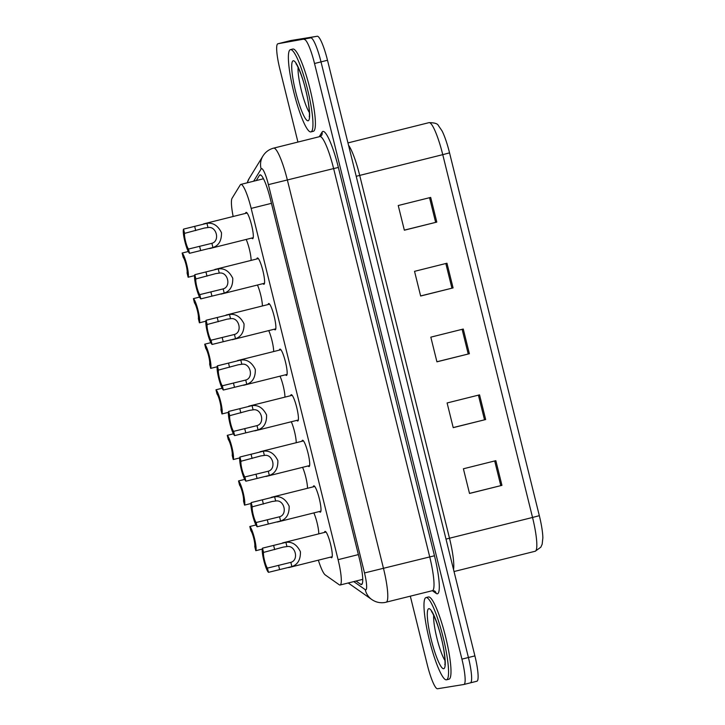 <?xml version="1.0" encoding="UTF-8"?>
<svg xmlns="http://www.w3.org/2000/svg" width="725" height="725" viewBox="0 0 725 725"><rect width="100%" height="100%" fill="white"/><g stroke="black" fill="none" stroke-linecap="round" stroke-linejoin="round"><path stroke-width="1.09" d="M313.236 486.856A13.558 2.238 76 0 1 313.789 485.841A13.558 2.238 76 0 1 313.816 485.832A13.558 2.238 76 0 1 319.272 498.546A13.558 2.238 76 0 1 320.359 512.158A13.558 2.238 76 0 1 320.332 512.158A13.558 2.238 76 0 1 319.399 511.524M301.953 441.271A13.558 2.238 76 0 1 302.506 440.265A13.558 2.238 76 0 1 302.533 440.256A13.558 2.238 76 0 1 307.989 452.971A13.558 2.238 76 0 1 309.086 466.574A13.558 2.238 76 0 1 309.049 466.583A13.558 2.238 76 0 1 308.125 465.948M290.68 395.696A13.558 2.238 76 0 1 291.223 394.69A13.558 2.238 76 0 1 291.26 394.681A13.558 2.238 76 0 1 296.706 407.396A13.558 2.238 76 0 1 297.803 420.998A13.558 2.238 76 0 1 296.842 420.364M279.397 350.121A13.558 2.238 76 0 1 279.95 349.106A13.558 2.238 76 0 1 279.977 349.106A13.558 2.238 76 0 1 285.433 361.811A13.558 2.238 76 0 1 286.52 375.423A13.558 2.238 76 0 1 285.559 374.789M268.114 304.545A13.558 2.238 76 0 1 268.667 303.53A13.558 2.238 76 0 1 268.703 303.521A13.558 2.238 76 0 1 274.15 316.236A13.558 2.238 76 0 1 275.246 329.848A13.558 2.238 76 0 1 274.286 329.213M256.84 258.961A13.558 2.238 76 0 1 257.393 257.955A13.558 2.238 76 0 1 257.42 257.946A13.558 2.238 76 0 1 262.876 270.661A13.558 2.238 76 0 1 263.963 284.263A13.558 2.238 76 0 1 263.936 284.272A13.558 2.238 76 0 1 263.003 283.638M245.557 213.386A13.558 2.238 76 0 1 246.11 212.38A13.558 2.238 76 0 1 246.138 212.371A13.558 2.238 76 0 1 251.593 225.085A13.558 2.238 76 0 1 252.69 238.688A13.558 2.238 76 0 1 252.653 238.697A13.558 2.238 76 0 1 251.729 238.054M324.51 532.431A13.558 2.238 76 0 1 325.063 531.416A13.558 2.238 76 0 1 325.099 531.416A13.558 2.238 76 0 1 330.546 544.122A13.558 2.238 76 0 1 331.642 557.733A13.558 2.238 76 0 1 331.606 557.743A13.558 2.238 76 0 1 330.682 557.099M318.347 560.18A25.429 4.196 -104 0 0 325.28 574.952L339.237 584.767A25.429 4.196 -104 0 0 340.052 585.021A25.429 4.196 -104 0 0 340.107 585.012A25.429 4.196 -104 0 0 338.095 559.673L251.167 208.401A25.429 4.196 -104 0 0 240.845 184.413A25.429 4.196 -104 0 0 240.274 184.884L232.063 198.288A25.429 4.196 -104 0 0 233.151 216.485M302.57 467.335A13.558 2.238 76 0 1 307.5 488.287M291.287 421.751A13.558 2.238 76 0 1 296.226 442.703M280.013 376.175A13.558 2.238 76 0 1 284.943 397.128M268.73 330.6A13.558 2.238 76 0 1 273.669 351.553M257.447 285.025A13.558 2.238 76 0 1 262.387 305.977M246.174 239.449A13.558 2.238 76 0 1 251.104 260.402M313.843 512.91A13.558 2.238 76 0 1 318.782 533.863M297.93 142.064L279.877 69.111A25.429 4.196 76 0 1 277.874 43.772A25.429 4.196 76 0 1 277.929 43.754L310.744 37.872A25.429 4.196 76 0 1 321.012 61.879L468.413 657.512A25.429 4.196 76 0 1 470.425 682.85A25.429 4.196 76 0 1 470.362 682.868A25.429 4.196 76 0 0 470.425 682.85A25.429 4.196 76 0 0 468.413 657.512L321.012 61.879A25.429 4.196 76 0 0 310.744 37.872L284.417 42.132L317.233 36.25A25.429 4.196 76 0 1 327.501 60.257L474.902 655.889A25.429 4.196 76 0 1 476.914 681.228A25.429 4.196 76 0 1 476.851 681.246M290.788 40.537A25.429 4.196 76 0 1 290.843 40.527L284.354 42.15A25.429 4.196 76 0 1 284.417 42.132A25.429 4.196 76 0 0 284.354 42.15A25.429 4.196 76 0 0 284.3 42.159M430.686 197.417L398.243 205.519L404.351 230.206L436.794 222.095L430.686 197.417M404.333 230.124L436.794 222.095M446.972 263.229L414.537 271.34L420.645 296.017L453.08 287.907L446.972 263.229M420.627 295.936L453.08 287.907M495.837 460.674L463.402 468.785L469.51 493.462L501.945 485.36L495.837 460.674M469.483 493.39L501.945 485.36M479.551 394.862L447.108 402.964L453.216 427.65L485.659 419.539L479.551 394.862M453.197 427.569L485.659 419.539M463.266 329.041L430.822 337.152L436.93 361.829L469.374 353.728L463.266 329.041M436.912 361.757L469.374 353.728M449.545 152.866L442.757 154.652A33.903 5.592 -104 0 0 428.992 122.652C434.493 122.67 437.628 123.64 438.389 125.552L442.032 130.872A27.804 4.586 76 0 1 449.545 152.866L539.327 515.674A27.804 4.586 76 0 1 542.862 537.859L542.164 544.23L540.832 547.185L535.222 551.245A33.903 5.592 -104 0 0 532.54 517.46L539.327 515.674M290.843 40.527A25.429 4.196 76 0 1 290.906 40.509L317.233 36.25M356.011 581.033L360.651 584.296A25.429 4.196 -104 0 0 361.467 584.558A25.429 4.196 -104 0 0 361.521 584.549A25.429 4.196 -104 0 0 359.518 559.202L270.343 198.868A25.429 4.196 -104 0 0 260.021 174.879A25.429 4.196 -104 0 0 259.45 175.35L256.26 180.552M304.255 39.494A25.429 4.196 76 0 1 314.523 63.501L461.925 659.134A25.429 4.196 76 0 1 463.937 684.472A25.429 4.196 76 0 1 463.873 684.491L437.547 688.75A25.429 4.196 76 0 1 427.279 664.743L410.323 596.195M262.749 178.939L263.184 178.214M262.495 548.154L285.895 542.354C292.075 541.521 296.924 544.647 300.422 551.734C300.621 559.609 297.776 564.558 291.894 566.588L268.477 572.342A12.715 2.103 -104 0 1 263.827 560.516A12.715 2.103 -104 0 1 262.495 548.154L263.547 552.405A8.473 1.396 -104 0 0 264.516 560.407A8.473 1.396 -104 0 0 267.434 568.101L290.843 562.355C299.208 560.072 295.447 544.874 286.946 546.587L283.33 547.094M326.023 532.05L282.514 542.925M332.195 556.718L288.623 567.612M267.434 568.101L268.477 572.342M283.538 547.04L263.547 552.405M255.97 524.972L249.817 526.513A12.715 2.103 -104 0 1 254.475 538.331A12.715 2.103 -104 0 1 255.798 550.692L262.269 549.079M255.798 550.692L254.747 546.451A8.473 1.396 -104 0 0 253.777 538.448A8.473 1.396 -104 0 0 250.868 530.754L249.817 526.513M426.083 597.554A42.376 6.996 76 0 1 443.12 637.275A42.376 6.996 76 0 1 446.546 679.805A42.376 6.996 76 0 1 446.446 679.823A42.376 6.996 76 0 1 429.408 640.093A42.376 6.996 76 0 1 425.992 597.572A42.376 6.996 76 0 1 426.083 597.554M428.33 596.992A42.376 6.996 76 0 1 428.421 596.965A42.376 6.996 76 0 1 428.52 596.947A42.376 6.996 76 0 1 445.558 636.668A42.376 6.996 76 0 1 448.974 679.198L446.546 679.805M251.212 502.579L274.612 496.779C280.802 495.945 285.641 499.072 289.148 506.159C289.347 514.034 286.502 518.982 280.611 521.012L257.203 526.767A12.715 2.103 -104 0 1 252.545 514.94A12.715 2.103 -104 0 1 251.212 502.579L252.264 506.82A8.473 1.396 -104 0 0 253.243 514.832A8.473 1.396 -104 0 0 256.152 522.517L279.569 516.78C287.925 514.496 284.164 499.298 275.663 501.011L272.056 501.51M314.75 486.475L271.241 497.35M320.912 511.143L277.349 522.027M256.152 522.517L257.203 526.767M272.256 501.464L252.264 506.82M239.939 457.004L263.338 451.204C269.519 450.37 274.358 453.497 277.865 460.583C278.065 468.459 275.219 473.407 269.328 475.428L245.92 481.183A12.715 2.103 -104 0 1 241.271 469.365A12.715 2.103 -104 0 1 239.939 457.004L240.99 461.245A8.473 1.396 -104 0 0 241.96 469.256A8.473 1.396 -104 0 0 244.869 476.941L268.286 471.205C276.651 468.912 272.89 453.723 264.38 455.436L260.773 455.934M303.467 440.9L259.958 451.775M309.629 465.568L266.066 476.452M244.869 476.941L245.92 481.183M260.982 455.889L240.99 461.245M228.656 411.428L252.055 405.628C258.236 404.786 263.084 407.921 266.583 415.008C266.782 422.874 263.945 427.832 258.055 429.853L234.646 435.607A12.715 2.103 -104 0 1 229.988 423.79A12.715 2.103 -104 0 1 228.656 411.428L229.707 415.67A8.473 1.396 -104 0 0 230.677 423.672A8.473 1.396 -104 0 0 233.595 431.366L257.003 425.62C265.368 423.337 261.607 408.148 253.107 409.852L249.491 410.359M292.184 395.315L248.684 406.19M298.356 419.993L254.792 430.877M233.595 431.366L234.646 435.607M249.699 410.305L229.707 415.67M217.382 365.853L240.782 360.044C246.962 359.21 251.802 362.337 255.309 369.433C255.508 377.299 252.663 382.247 246.772 384.277L223.363 390.032A12.715 2.103 -104 0 1 218.705 378.205A12.715 2.103 -104 0 1 217.382 365.853L218.424 370.094A8.473 1.396 -104 0 0 219.403 378.097A8.473 1.396 -104 0 0 222.312 385.791L245.73 380.045C254.085 377.761 250.324 362.563 241.824 364.276L238.217 364.784M280.91 349.74L237.401 360.615M287.073 374.408L243.509 385.301M222.312 385.791L223.363 390.032M238.416 364.729L218.424 370.094M244.688 479.397L238.534 480.929A12.715 2.103 -104 0 1 243.192 492.755A12.715 2.103 -104 0 1 244.524 505.117L250.986 503.503M244.524 505.117L243.473 500.875A8.473 1.396 -104 0 0 242.503 492.864A8.473 1.396 -104 0 0 239.585 485.179L238.534 480.929M233.405 433.822L227.26 435.353A12.715 2.103 -104 0 1 231.909 447.18A12.715 2.103 -104 0 1 233.242 459.541L239.703 457.919M233.242 459.541L232.19 455.291A8.473 1.396 -104 0 0 231.221 447.289A8.473 1.396 -104 0 0 228.312 439.595L227.26 435.353M222.131 388.237L215.977 389.778A12.715 2.103 -104 0 1 220.636 401.596A12.715 2.103 -104 0 1 221.959 413.957L228.429 412.344M221.959 413.957L220.917 409.716A8.473 1.396 -104 0 0 219.938 401.713A8.473 1.396 -104 0 0 217.029 394.019L215.977 389.778M290.489 49.635A42.376 6.996 76 0 1 307.527 89.365A42.376 6.996 76 0 1 310.943 131.887A42.376 6.996 76 0 1 310.853 131.905A42.376 6.996 76 0 1 293.815 92.184A42.376 6.996 76 0 1 290.399 49.653A42.376 6.996 76 0 1 290.489 49.635M292.737 49.073A42.376 6.996 76 0 1 292.827 49.046A42.376 6.996 76 0 1 292.927 49.028A42.376 6.996 76 0 1 309.965 88.758A42.376 6.996 76 0 1 313.381 131.279L310.943 131.887M206.099 320.269L229.499 314.469C235.679 313.635 240.528 316.762 244.026 323.848C244.225 331.724 241.38 336.672 235.498 338.702L212.081 344.457A12.715 2.103 -104 0 1 207.432 332.63A12.715 2.103 -104 0 1 206.099 320.269L207.151 324.519A8.473 1.396 -104 0 0 208.12 332.521A8.473 1.396 -104 0 0 211.029 340.215L234.447 334.47C242.812 332.186 239.051 316.988 230.55 318.701L226.934 319.199M269.627 304.165L226.118 315.04M275.799 328.833L232.227 339.717M211.029 340.215L212.081 344.457M227.142 319.154L207.151 324.519M194.817 274.693L218.216 268.893C224.406 268.06 229.245 271.186 232.752 278.273C232.952 286.148 230.106 291.097 224.215 293.118L200.807 298.881A12.715 2.103 -104 0 1 196.149 287.055A12.715 2.103 -104 0 1 194.817 274.693L195.868 278.935A8.473 1.396 -104 0 0 196.847 286.946A8.473 1.396 -104 0 0 199.756 294.631L223.173 288.894C231.529 286.602 227.768 271.413 219.267 273.126L215.66 273.624M258.354 258.589L214.845 269.464M264.516 283.257L220.953 294.142M199.756 294.631L200.807 298.881M215.86 273.579L195.868 278.935M183.543 229.118L206.942 223.318C213.123 222.484 217.962 225.611 221.469 232.698C221.669 240.573 218.823 245.521 212.933 247.542L189.524 253.297A12.715 2.103 -104 0 1 184.866 241.479A12.715 2.103 -104 0 1 183.543 229.118L184.594 233.359A8.473 1.396 -104 0 0 185.564 241.362A8.473 1.396 -104 0 0 188.473 249.056L211.89 243.31C220.255 241.026 216.494 225.837 207.984 227.55L204.377 228.049M247.071 213.014L203.562 223.889M253.233 237.682L209.67 248.566M188.473 249.056L189.524 253.297M204.586 227.994L184.594 233.359M210.848 342.662L204.704 344.203A12.715 2.103 -104 0 1 209.353 356.02A12.715 2.103 -104 0 1 210.685 368.382L217.147 366.768M210.685 368.382L209.634 364.14A8.473 1.396 -104 0 0 208.664 356.138A8.473 1.396 -104 0 0 205.746 348.444L204.704 344.203M199.574 297.087L193.421 298.618A12.715 2.103 -104 0 1 198.079 310.445A12.715 2.103 -104 0 1 199.402 322.806L205.873 321.193M199.402 322.806L198.351 318.565A8.473 1.396 -104 0 0 197.381 310.554A8.473 1.396 -104 0 0 194.472 302.869L193.421 298.618M188.292 251.512L182.138 253.043A12.715 2.103 -104 0 1 186.796 264.87A12.715 2.103 -104 0 1 188.128 277.231L194.59 275.609M188.128 277.231L187.077 272.981A8.473 1.396 -104 0 0 186.108 264.978A8.473 1.396 -104 0 0 183.189 257.284L182.138 253.043M358.377 554.598L338.095 559.673M271.449 203.335L251.167 208.401M356.211 176.293L359.709 175.405L449.491 538.213A33.903 5.592 76 0 1 453.533 569.542M348.526 145.236A33.903 5.592 76 0 1 359.709 175.405L442.757 154.652L532.54 517.46L446.002 539.101M535.141 551.263A33.903 5.592 -104 0 0 535.222 551.245L454.031 571.536M327.501 60.257L314.523 63.501M474.902 655.889L461.925 659.134M290.906 40.509L277.929 43.754M462.124 329.331L468.232 354.008M478.409 395.143L484.517 419.829M494.695 460.964L500.803 485.641M445.83 263.51L451.938 288.197M429.544 197.698L435.653 222.376M353.764 581.595L365.264 589.679A16.956 2.8 -104 0 0 365.799 589.851A16.956 2.8 -104 0 0 364.503 572.949L268.404 184.63A16.956 2.8 -104 0 0 261.562 168.626A16.956 2.8 -104 0 0 261.145 168.961L253.632 181.214M273.552 148.163A33.903 5.592 76 0 1 273.633 148.136A33.903 5.592 76 0 1 273.715 148.118A33.903 5.592 76 0 1 287.399 180.135L383.498 568.445A33.903 5.592 76 0 1 386.171 602.23A33.903 5.592 76 0 1 386.099 602.248M319.236 136.744L322.036 132.177A38.144 6.298 76 0 1 338.376 167.457L434.474 555.767L364.503 572.949M268.404 184.63L333.627 168.581A33.903 5.592 -104 0 0 319.942 136.572A33.903 5.592 -104 0 0 319.861 136.581L273.633 148.136C269.02 149.368 265.441 152.005 262.912 156.047A16.956 16.503 31.5 0 0 261.145 168.961M434.474 555.767A38.144 6.298 76 0 1 437.402 593.793A38.144 6.298 76 0 1 436.178 593.412L432.317 590.703A33.903 5.592 -104 0 0 432.399 590.685A33.903 5.592 -104 0 0 429.726 556.891L333.627 168.581L338.376 167.457M322.036 132.177A4.241 4.123 -148.5 0 1 321.592 135.403L319.861 136.581A33.903 5.592 -104 0 0 319.788 136.608M365.264 589.679A16.956 16.421 125.1 0 0 371.735 599.493C375.659 602.203 379.991 603.209 384.73 602.529L432.399 590.685L434.556 590.957A4.241 4.105 -54.9 0 1 436.178 593.412M262.912 156.047L249.155 178.486A16.956 16.503 31.5 0 0 247.316 182.791M348.353 583.063L348.236 582.982A16.956 16.421 125.1 0 0 348.353 583.063L371.735 599.493M362.174 583.915L360.651 584.296M260.746 175.033L259.45 175.35M285.895 542.354L286.946 546.587M290.843 562.355L291.894 566.588M278.554 565.319L279.605 569.56M273.624 545.381L274.666 549.623M428.837 608.674A30.921 5.102 76 0 1 441.326 637.873A30.921 5.102 76 0 1 443.691 668.704A30.921 5.102 76 0 1 431.212 639.504A30.921 5.102 76 0 1 428.837 608.674M445.005 660.538A25.837 4.268 76 0 1 436.994 638.507A25.837 4.268 76 0 1 433.695 615.289M274.612 496.779L275.663 501.011M279.569 516.78L280.611 521.012M267.271 519.743L268.322 523.985M262.341 499.797L263.392 504.047M263.338 451.204L264.38 455.436M268.286 471.205L269.328 475.428M255.998 474.159L257.049 478.409M251.058 454.222L252.11 458.463M252.055 405.628L253.107 409.852M257.003 425.62L258.055 429.853M244.715 428.584L245.766 432.825M239.785 408.646L240.836 412.888M240.782 360.044L241.824 364.276M245.73 380.045L246.772 384.277M233.441 383.008L234.483 387.25M228.502 363.071L229.553 367.312M293.244 60.764A30.921 5.102 76 0 1 305.723 89.954A30.921 5.102 76 0 1 308.098 120.785A30.921 5.102 76 0 1 295.619 91.586A30.921 5.102 76 0 1 293.244 60.764M309.412 112.629A25.837 4.268 76 0 1 301.401 90.589A25.837 4.268 76 0 1 298.102 67.38M229.499 314.469L230.55 318.701M234.447 334.47L235.498 338.702M222.158 337.433L223.209 341.674M217.219 317.496L218.27 321.737M218.216 268.893L219.267 273.126M223.173 288.894L224.215 293.118M210.875 291.858L211.927 296.099M205.945 271.911L206.997 276.162M206.942 223.318L207.984 227.55M211.89 243.31L212.933 247.542M199.602 246.273L200.653 250.524M194.663 226.336L195.714 230.577M362.745 579.357L340.107 585.012M263.474 178.758L240.845 184.413M476.914 681.228L463.937 684.472M428.992 122.652L347.955 142.907M277.874 43.772L284.354 42.15M249.155 178.486L247.207 182.818M445.241 663.873L444.806 664.589C445.268 666.656 445.44 653.37 441.135 637.42C437.556 621.697 431.013 609.68 431.62 611.809M425.992 597.572L428.421 596.965M309.647 115.964L309.212 116.671C309.675 118.737 309.847 105.451 305.542 89.501C301.962 73.778 295.419 61.77 296.027 63.9M290.399 49.653L292.827 49.046"/></g></svg>
